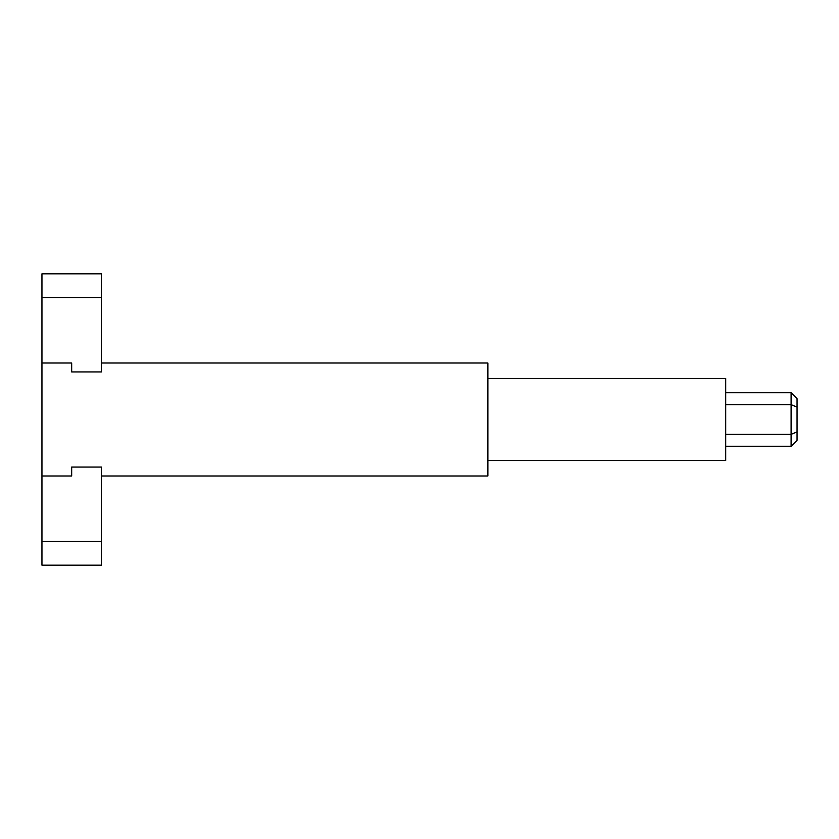 <?xml version="1.0" encoding="UTF-8"?>
<svg xmlns="http://www.w3.org/2000/svg" width="839" height="839" viewBox="0 0 839 839"><rect width="100%" height="100%" fill="white"/><g stroke="black" fill="none" stroke-linecap="round" stroke-linejoin="round"><path stroke-width="1.26" d="M101.404 297.614L101.404 273.829L41.95 273.829L41.95 297.614L101.404 297.614L101.404 371.939L71.682 371.939L71.682 363.014L71.682 371.939L101.404 371.939L101.404 363.014L487.879 363.014L487.879 475.986L101.404 475.986L101.404 467.061L71.682 467.061L71.682 475.986L41.95 475.986L71.682 475.986L71.682 467.061L101.404 467.061L101.404 565.171L41.95 565.171L41.95 541.386L101.404 541.386M41.95 297.614L41.95 363.014L71.682 363.014L41.95 363.014L41.95 541.386M487.879 378.473L725.704 378.473L725.704 460.527L487.879 460.527M725.704 404.639L791.104 404.639L791.104 434.361L725.704 434.361M725.704 446.254L791.104 446.254L791.104 434.361L797.05 431.896L797.05 407.104L791.104 404.639L791.104 392.746L725.704 392.746M797.05 407.104L797.05 398.693L791.104 392.746M791.104 446.254L797.05 440.307L797.05 431.896"/></g></svg>
